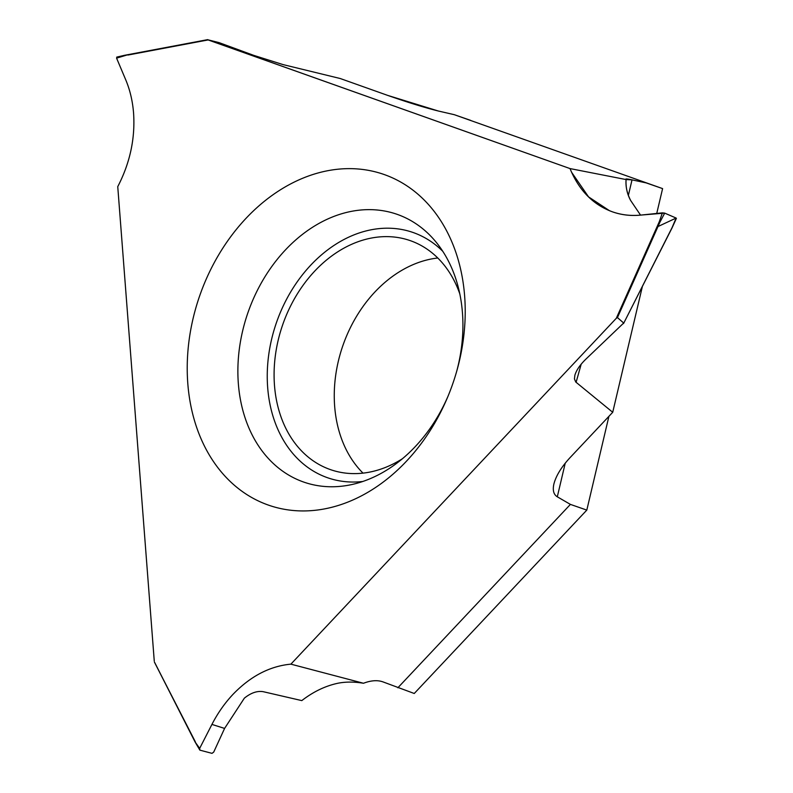<?xml version="1.0" encoding="UTF-8"?>
<svg xmlns="http://www.w3.org/2000/svg" width="793" height="793" viewBox="0 0 793 793"><rect width="100%" height="100%" fill="white"/><g stroke="black" fill="none" stroke-linecap="round" stroke-linejoin="round"><path stroke-width="1.19" d="M656.743 213.446L662.601 188.605L454.3 114.688L470.695 120.387L454.3 114.688L438.291 111C424.84 107.66 407.969 102.456 387.698 95.398L340.247 78.527L283.101 64.61L340.247 78.527L387.698 95.398L438.291 111L454.3 114.688M195.286 742.238L199.677 748.374L211.929 724.415C217.678 713.234 224.647 703.272 232.835 694.519C250.32 676.29 269.679 666.16 290.892 664.147L363.481 683.259C371.084 680.374 377.627 679.938 383.118 681.94L414.253 693.488L586.81 510.097L608.915 416.335M363.025 473.134A121.24 92.741 109.2 0 1 342.883 345.579A121.24 92.741 109.2 0 1 437.776 258.003M626.083 179.565C624.943 178.683 626.926 178.782 632.031 179.862L646.206 182.905L632.031 179.862L626.083 179.565C625.489 186.325 627.025 193.314 630.673 200.52L640.546 215.121L630.673 200.52C627.164 194.136 625.627 187.148 626.083 179.565L570.028 168.582L207.479 39.68M565.231 463.171L557.301 496.805L570.415 504.398L586.81 510.097M397.858 687.789L570.415 504.398M195.336 741.812L154.506 662.284M154.268 661.144L117.751 186.642C130.012 162.981 135.286 138.468 133.571 113.092C132.629 101.127 130.022 90.065 125.76 79.885L116.581 58.137L128.069 54.677M253.819 55.391L283.101 64.61L253.819 55.391L219.086 42.634L207.568 39.7L219.086 42.634L253.819 55.391M207.518 39.709L127.951 55.044L208.103 39.937L570.028 168.582L571.575 172.24L588.565 196.892L609.49 210.71L612.255 211.761C592.995 204.663 578.92 190.27 570.028 168.582M662.403 212.861L640.982 215.072L664.693 213.119L662.403 212.861L659.261 221.782L616.3 318.29L290.892 664.147M640.982 215.072C630.97 216.083 621.395 214.972 612.255 211.761C621.385 215.012 630.96 216.112 640.982 215.072M384.397 174.609A175.134 133.958 -70.8 0 0 199.995 294.927A175.134 133.958 -70.8 0 0 268.054 504.972A175.134 133.958 -70.8 0 0 447.47 397.541A175.134 133.958 -70.8 0 0 457.155 369.677A175.134 133.958 -70.8 0 0 384.397 174.609M116.581 58.137L117.047 57.136M557.301 496.805C553.633 494.545 552.493 490.282 553.891 484.017C556.012 475.8 561.404 466.998 570.058 457.63L612.721 412.281L575.758 382.018L574.439 378.915L574.885 375.168C576.461 370.024 580.208 364.611 586.126 358.912L623.685 323.029L617.45 317.596L657.982 226.55L676.132 218.055L675.676 218.581L676.132 218.055L664.693 213.119L659.954 222.119L659.261 221.782M664.693 213.119L676.132 218.055L671.998 227.769L623.655 323.336M616.3 318.29L617.45 317.596M363.481 683.259C354.382 681.732 345.956 681.702 338.214 683.179C325.526 685.836 313.384 691.645 301.796 700.606L263.187 691.684C257.2 690.693 250.925 692.854 244.353 698.167L224.588 728.42L213.723 752.081L212.009 753.35L199.876 750.148L199.677 748.374M195.207 742.198L199.876 750.148M642.409 286.362L612.721 412.281M456.748 371.104A141.778 108.453 -70.8 0 0 436.646 242.817A141.778 108.453 -70.8 0 0 397.501 214.467A141.778 108.453 109.2 0 0 248.219 311.877A141.778 108.453 109.2 0 0 303.313 481.926A141.778 108.453 -70.8 0 0 352.716 484.345A141.778 108.453 -70.8 0 0 448.045 396.173M362.788 481.49A129.864 99.333 109.2 0 1 327.182 477.604A129.864 99.333 109.2 0 1 276.717 321.849A129.864 99.333 109.2 0 1 413.46 232.627A129.864 99.333 109.2 0 1 442.772 251.302M459.791 293.856A121.24 92.741 -70.8 0 0 410.596 240.755A121.24 92.741 -70.8 0 0 410.12 240.586A121.24 92.741 -70.8 0 0 282.823 324.367A121.24 92.741 -70.8 0 0 330.047 469.476A121.24 92.741 -70.8 0 0 330.522 469.644A121.24 92.741 -70.8 0 0 402.527 458.661M662.601 188.605L646.206 182.905M208.103 39.937L207.568 39.7M632.031 179.862L628.373 195.375M128.288 54.638L124.065 55.778M576.105 382.325L581.18 364.185M154.655 662.433L193.284 738.303M193.403 738.531L195.177 742.01M224.588 728.42L211.929 724.415M659.954 222.119L657.982 226.55L657.278 226.243M207.647 39.65L124.313 55.351M124.273 55.371L116.73 57.106M672.167 227.68L676.409 218.343M672.147 227.74L623.536 323.574M154.407 662.086L195.177 742.159"/></g></svg>
